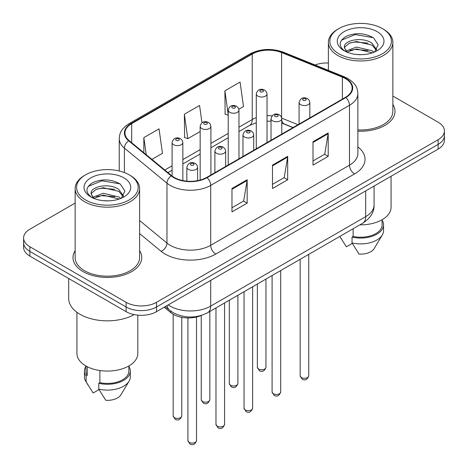 <?xml version="1.0" encoding="UTF-8"?>
<svg xmlns="http://www.w3.org/2000/svg" width="468" height="468" viewBox="0 0 468 468"><rect width="100%" height="100%" fill="white"/><g stroke="black" fill="none" stroke-linecap="round" stroke-linejoin="round"><path stroke-width="0.7" d="M292.945 127.629L282.257 123.306A28.653 16.544 0 0 0 281.765 123.113M201.456 315.391A21.487 12.408 180 0 1 170.82 312.647L164.233 307.213M75.143 250.667A34.38 19.849 0 0 0 72.996 257.575A34.38 19.849 0 0 0 83.064 271.61A34.38 19.849 0 0 0 120.533 275.915A34.38 19.849 0 0 0 141.757 257.575A34.38 19.849 0 0 0 139.61 250.667A34.38 19.849 0 0 1 141.757 257.575A34.38 19.849 0 0 1 120.533 275.915A34.38 19.849 0 0 1 83.064 271.61A34.38 19.849 0 0 1 72.996 257.575A34.38 19.849 0 0 1 75.143 250.667M345.431 78.612A22.92 13.233 180 0 1 352.141 87.972A22.92 13.233 180 0 1 345.431 97.326L206.651 177.448A22.92 13.233 180 0 1 171.668 175.681L129.115 140.599A22.92 13.233 180 0 1 124.968 133.006A22.92 13.233 180 0 1 131.683 123.651L252.24 54.042A22.92 13.233 180 0 1 281.596 52.562L342.365 77.132A22.92 13.233 180 0 1 345.431 78.612M345.834 78.378A23.494 13.566 0 0 0 342.699 76.857L281.923 52.293A23.494 13.566 0 0 0 251.837 53.808L131.274 123.417A23.494 13.566 0 0 0 128.642 140.786L171.194 175.874A23.494 13.566 0 0 0 207.055 177.682L345.834 97.56A23.494 13.566 0 0 0 345.834 78.378M75.143 203.077L29.882 229.209A21.487 12.408 0 0 0 23.587 237.984L23.587 247.338A21.487 12.408 0 0 0 29.882 256.113L126.114 311.676L126.114 306.996A21.487 12.408 0 0 0 156.505 306.996L438.118 144.407A21.487 12.408 0 0 0 444.413 135.638A21.487 12.408 0 0 1 438.118 144.407L156.505 306.996A21.487 12.408 0 0 1 126.114 306.996L29.882 251.433L126.114 306.996L126.114 302.316A21.487 12.408 0 0 0 156.505 302.316L438.118 139.727A21.487 12.408 0 0 0 444.413 130.958A21.487 12.408 0 0 0 438.118 122.183L392.857 96.051M23.587 242.664A21.487 12.408 0 0 0 29.882 251.433A21.487 12.408 0 0 1 23.587 242.664M231.976 188.505L231.976 211.899L247.168 203.13L247.168 179.735L231.976 188.505M231.976 207.751L243.676 200.994L247.11 180.508A5.733 3.311 -120 0 0 247.168 179.735M243.576 201.053L247.168 203.13M313.01 141.716L313.01 165.11L328.208 156.341L328.208 132.947L313.01 141.716M313.01 160.963L324.716 154.206L328.144 133.719A5.733 3.311 -120 0 0 328.208 132.947M324.611 154.264L328.208 156.341M272.493 165.11L272.493 188.505L287.685 179.735L287.685 156.341L272.493 165.11M272.493 184.357L284.199 177.6L287.627 157.113A5.733 3.311 -120 0 0 287.685 156.341M284.094 177.659L287.685 179.735M357.874 131.151A34.38 19.849 0 0 0 395.004 111.366A34.38 19.849 0 0 0 392.857 104.458A34.38 19.849 0 0 1 395.004 111.366A34.38 19.849 0 0 1 357.874 131.151M328.39 63.028A21.487 12.408 0 0 0 315.028 64.976M23.587 237.984A21.487 12.408 0 0 0 29.882 246.753L126.114 302.316M238.861 109.19L243.506 106.505L240.078 82.064L224.886 90.839L225.126 114.087M151.907 159.395L162.466 153.293L159.038 128.852L143.846 137.621L143.846 152.744M201.995 122.821L199.561 105.458L184.363 114.233L184.608 137.481M184.363 114.233L187.791 138.674L200.164 131.531M187.791 138.674L184.363 137.393M228.22 115.245L224.886 113.999M224.886 90.839L228.22 114.637M143.846 137.621L146.244 154.721M126.114 311.676A21.487 12.408 0 0 0 156.505 311.676L438.118 149.087A21.487 12.408 0 0 0 444.413 140.312L444.413 130.958M338.844 53.756A30.8 17.784 0 0 0 382.403 53.756A30.8 17.784 0 0 0 382.403 28.606L383.415 29.191A32.233 18.609 0 0 1 392.857 42.354A32.233 18.609 0 0 1 372.961 59.547A32.233 18.609 0 0 1 337.832 55.511A32.233 18.609 0 0 1 328.39 42.354A32.233 18.609 0 0 1 337.832 29.191L338.844 28.606A30.8 17.784 0 0 0 338.844 53.756M357.874 129.905A32.233 18.609 0 0 0 392.857 111.366L392.857 42.354M359.857 224.851A30.443 17.573 0 0 0 391.067 207.283L391.067 176.255M356.71 54.475L362.168 54.639M346.004 51.047L356.435 47.069L372.072 50.731L373.967 52.246M346.964 52.053L356.435 48.929L372.417 52.82M344.43 47.128L344.501 47.894L347.11 52.182M344.46 47.625C342.716 40.418 362.478 36.135 372.072 43.302L376.722 49.725M344.536 48.075L344.98 46.87L349.175 43.302L356.435 41.5L372.072 45.156L376.36 50.211M374.517 52.018L378.179 44.834L373.552 37.861C364.671 32.918 355.586 32.391 346.297 36.282C338.674 40.991 338.194 45.934 344.857 51.123L344.939 51.176M377.138 31.648A23.353 13.484 0 0 0 344.109 31.648A23.353 13.484 0 0 0 344.109 50.719A23.353 13.484 0 0 0 377.138 50.719A23.353 13.484 0 0 0 377.138 31.648M339.879 236.51L346.384 246.788L352.287 243.383M346.73 52.188L344.501 47.894M353.141 228.723L353.141 236.457A21.487 12.408 0 0 0 382.11 224.827L382.11 219.732M383.415 29.191L382.403 28.606A30.8 17.784 0 0 0 338.844 28.606M353.141 236.457L352.035 237.095L352.035 242.945L359.05 254.101A14.327 8.272 0 0 0 374.166 248.578L382.292 234.994A22.92 13.233 0 0 0 383.544 230.677L383.544 224.827A22.92 13.233 0 0 0 382.11 220.223M352.035 242.945A22.92 13.233 0 0 0 382.292 234.994M352.035 237.095A22.92 13.233 0 0 0 383.544 224.827M341.441 40.207L355.159 34.573L373.236 37.651M350.011 42.939L355.159 42.003L368.064 43.109M350.011 50.363L355.159 49.432L368.064 50.538M85.597 199.965A30.8 17.784 0 0 0 129.156 199.965A30.8 17.784 0 0 0 129.156 174.821L130.168 175.406A32.233 18.609 0 0 1 139.61 188.563A32.233 18.609 0 0 1 119.714 205.756A32.233 18.609 0 0 1 84.585 201.72A32.233 18.609 0 0 1 75.143 188.563A32.233 18.609 0 0 1 84.585 175.406L85.597 174.821A30.8 17.784 0 0 0 85.597 199.965M75.143 188.563L75.143 257.575A32.233 18.609 0 0 0 84.585 270.732A32.233 18.609 0 0 0 119.714 274.769A32.233 18.609 0 0 0 139.61 257.575L139.61 188.563M68.697 278.524L68.697 298.514A38.68 22.329 0 0 0 80.028 314.303A38.68 22.329 0 0 0 134.193 314.607M76.933 312.291L76.933 353.492A30.443 17.573 0 0 0 85.849 365.917A30.443 17.573 0 0 0 119.024 369.732A30.443 17.573 0 0 0 137.82 353.492L137.82 315.139M103.463 200.684L108.921 200.848M92.758 197.262L103.188 193.284L118.825 196.94L120.721 198.461M93.717 198.262L103.188 195.138L119.17 199.035M91.184 193.337L91.254 194.109L93.863 198.391M91.213 193.84C89.47 186.627 109.231 182.344 118.825 189.511L123.476 195.94M91.289 194.284L91.734 193.085L95.928 189.511L103.188 187.709L118.825 191.371L123.113 196.42M121.27 198.233L124.933 191.049L120.305 184.07C111.425 179.133 102.34 178.6 93.05 182.491C85.428 187.2 84.948 192.149 91.611 197.332L91.693 197.385M123.891 177.858A23.353 13.484 0 0 0 90.862 177.858A23.353 13.484 0 0 0 90.862 196.929A23.353 13.484 0 0 0 123.891 196.929A23.353 13.484 0 0 0 123.891 177.858M85.89 365.941L85.89 371.036A21.487 12.408 0 0 0 87.235 375.354L87.235 366.666M85.89 366.432A22.92 13.233 0 0 0 84.456 371.036L84.456 376.886A22.92 13.233 0 0 0 85.708 381.204A22.92 13.233 0 0 0 86.124 381.841L93.138 393.003L99.04 389.592M86.124 381.841L86.124 375.997L87.235 375.354M84.456 371.036A22.92 13.233 0 0 0 86.124 375.997M93.477 198.403L91.254 194.109M99.895 370.527L99.895 382.666A21.487 12.408 0 0 0 128.864 371.036L128.864 365.941M130.168 175.406L129.156 174.821A30.8 17.784 0 0 0 85.597 174.821M99.895 382.666L98.789 383.304L98.789 389.154L105.797 400.31A14.327 8.272 0 0 0 120.919 394.793L129.045 381.204A22.92 13.233 0 0 0 130.297 376.886L130.297 371.036A22.92 13.233 0 0 0 128.864 366.432M98.789 389.154A22.92 13.233 0 0 0 129.045 381.204M98.789 383.304A22.92 13.233 0 0 0 130.297 371.036M88.195 186.416L101.913 180.788L119.989 183.86M96.765 189.148L101.913 188.212L114.818 189.324M96.765 196.578L101.913 195.642L114.818 196.747M170.82 311.167L170.82 312.647M357.874 146.917A35.814 20.68 180 0 1 354.545 173.944L215.766 254.065A7.16 4.136 60 0 1 210.699 245.296L349.479 165.169A28.653 16.544 0 0 0 357.874 153.475L357.874 93.582A28.653 16.544 180 0 1 349.479 105.282A7.16 4.136 -120 0 0 345.834 97.56M215.766 254.065A35.814 20.68 180 0 1 165.116 254.065A35.814 20.68 180 0 1 161.103 251.304L139.61 233.585M171.194 175.874A7.16 4.791 129.5 0 0 166.971 183.199L166.971 243.085A28.653 16.544 0 0 0 170.182 245.296A28.653 16.544 0 0 0 210.699 245.296L210.699 185.404A28.653 16.544 180 0 1 166.971 183.199L124.418 148.11A28.653 16.544 180 0 1 119.235 138.622L119.235 170.984M357.874 93.582C357.412 88.663 356.955 84.568 347.999 78.606L344.232 76.781A7.16 3.352 112 0 0 342.699 76.857M344.232 76.781L283.462 52.211C271.592 48.017 260.331 48.625 249.672 54.042A7.16 4.136 60 0 1 251.837 53.808M131.274 123.417A7.16 4.136 -120 0 0 129.115 123.646C120.428 129.343 119.638 133.632 119.235 138.622M128.642 140.786A7.16 4.791 129.5 0 0 124.418 148.11L124.418 172.581M283.462 52.211A7.16 3.352 112 0 0 281.923 52.293M207.055 177.682A7.16 4.136 60 0 1 210.699 185.404L349.479 105.282L349.479 165.169A7.16 4.136 60 0 0 354.545 173.944M156.505 302.316L156.505 311.676M438.118 139.727L438.118 149.087M29.882 246.753L29.882 256.113M139.61 220.522L166.971 243.085A7.16 4.791 -50.5 0 1 161.103 251.304M131.683 123.651L131.683 142.717M342.365 77.132L342.365 99.093M281.596 52.562L281.596 117.468M298.011 124.704L281.73 118.123M272.084 115.842A22.92 13.233 0 0 0 267.029 115.695M256.283 117.69A22.92 13.233 0 0 0 252.24 119.551L238.967 127.214M252.24 54.042L252.24 119.551A12.893 7.441 60 0 1 249.573 125.453L238.967 131.572M228.22 133.415L210.91 143.413M200.164 149.614L182.848 159.611M172.101 165.818L164.806 170.03M293.103 127.536L284.158 123.921A12.893 6.037 -68 0 1 281.765 120.165M272.493 165.853L287.627 157.113M313.01 142.459L328.144 133.719M231.976 189.248L247.11 180.508M168.258 304.89A28.653 16.544 0 0 0 170.182 306.119A28.653 16.544 0 0 0 210.699 306.119L365.689 216.637A28.653 16.544 0 0 0 374.078 204.943C374.289 212.051 370.504 218.135 362.723 223.195L207.733 312.677A14.327 8.272 60 0 0 210.699 306.119L210.699 280.385M365.689 190.903L365.689 216.637A14.327 8.272 60 0 1 362.723 223.195M167.094 305.557A14.327 9.582 129.5 0 0 169.591 310.22L165.239 306.628M308.751 375.804C307.336 379.671 305.136 380.8 302.158 379.197L300.158 375.804A4.3 2.48 0 0 0 301.415 377.559A4.3 2.48 0 0 0 306.095 378.097A4.3 2.48 0 0 0 308.751 375.804L308.751 254.352M300.655 104.639A5.37 3.1 180 0 1 299.081 102.445C300.456 98.04 303.264 96.759 307.511 98.613L309.243 100.31L309.828 102.445A5.37 3.1 180 0 1 306.511 105.312A5.37 3.1 180 0 1 300.655 104.639M305.721 98.789A1.79 1.035 0 0 0 303.188 98.789A1.79 1.035 0 0 0 303.188 100.251A1.79 1.035 0 0 0 305.721 100.251A1.79 1.035 0 0 0 305.721 98.789M258.617 369.047A4.3 2.48 0 0 0 263.297 369.585A4.3 2.48 0 0 0 265.953 367.292C264.537 371.159 262.337 372.294 259.36 370.691L257.359 367.292A4.3 2.48 0 0 0 258.617 369.047M267.029 142.594L267.029 93.933A5.37 3.1 180 0 1 263.712 96.8A5.37 3.1 180 0 1 257.856 96.127A5.37 3.1 180 0 1 256.283 93.933L256.283 148.795M260.389 91.74A1.79 1.035 0 0 0 262.922 91.74A1.79 1.035 0 0 0 262.922 90.283A1.79 1.035 0 0 0 260.389 90.283A1.79 1.035 0 0 0 260.389 91.74M280.689 392.003C279.273 395.87 277.079 396.999 274.096 395.401L272.095 392.003A4.3 2.48 0 0 0 273.353 393.758A4.3 2.48 0 0 0 278.039 394.296A4.3 2.48 0 0 0 280.689 392.003L280.689 270.557M272.592 120.838A5.37 3.1 180 0 1 271.019 118.644C272.394 114.239 275.202 112.958 279.449 114.812L281.186 116.514L281.765 118.644A5.37 3.1 180 0 1 278.448 121.51A5.37 3.1 180 0 1 272.592 120.838M277.659 114.988A1.79 1.035 0 0 0 275.125 114.988A1.79 1.035 0 0 0 275.125 116.45A1.79 1.035 0 0 0 277.659 116.45A1.79 1.035 0 0 0 277.659 114.988M252.632 408.207C251.217 412.068 249.017 413.203 246.039 411.6L244.039 408.207A4.3 2.48 0 0 0 245.296 409.962A4.3 2.48 0 0 0 249.976 410.495A4.3 2.48 0 0 0 252.632 408.207L252.632 286.755M244.536 137.036A5.37 3.1 180 0 1 242.962 134.843C244.337 130.437 247.145 129.162 251.392 131.011L253.124 132.713L253.709 134.843A5.37 3.1 180 0 1 250.392 137.709A5.37 3.1 180 0 1 244.536 137.036M249.602 131.192A1.79 1.035 0 0 0 247.069 131.192A1.79 1.035 0 0 0 247.069 132.655A1.79 1.035 0 0 0 249.602 132.655A1.79 1.035 0 0 0 249.602 131.192M224.57 424.406C223.154 428.273 220.96 429.402 217.977 427.799L215.976 424.406A4.3 2.48 0 0 0 217.234 426.161A4.3 2.48 0 0 0 221.92 426.699A4.3 2.48 0 0 0 224.57 424.406L224.57 302.954M216.473 153.241A5.37 3.1 180 0 1 214.9 151.047C216.274 146.636 219.082 145.361 223.33 147.215L225.067 148.912L225.646 151.047A5.37 3.1 180 0 1 222.329 153.913A5.37 3.1 180 0 1 216.473 153.241M221.539 147.391A1.79 1.035 0 0 0 219.006 147.391A1.79 1.035 0 0 0 219.006 148.853A1.79 1.035 0 0 0 221.539 148.853A1.79 1.035 0 0 0 221.539 147.391M196.513 440.604C195.097 444.471 192.898 445.6 189.914 443.997L187.914 440.604A4.3 2.48 0 0 0 189.177 442.359A4.3 2.48 0 0 0 193.857 442.898A4.3 2.48 0 0 0 196.513 440.604L196.513 317.023M188.417 169.439A5.37 3.1 180 0 1 186.843 167.246C188.218 162.841 191.026 161.559 195.273 163.414L197.005 165.11L197.584 167.246A5.37 3.1 180 0 1 194.273 170.112A5.37 3.1 180 0 1 188.417 169.439M193.483 163.589A1.79 1.035 0 0 0 190.95 163.589A1.79 1.035 0 0 0 190.95 165.052A1.79 1.035 0 0 0 193.483 165.052A1.79 1.035 0 0 0 193.483 163.589M230.554 385.252A4.3 2.48 0 0 0 235.24 385.79A4.3 2.48 0 0 0 237.89 383.497C236.475 387.358 234.281 388.493 231.297 386.89L229.297 383.497A4.3 2.48 0 0 0 230.554 385.252M238.967 158.792L238.967 110.138A5.37 3.1 180 0 1 235.65 112.999A5.37 3.1 180 0 1 229.794 112.332A5.37 3.1 180 0 1 228.22 110.138L228.22 164.993M232.327 107.944A1.79 1.035 0 0 0 234.86 107.944A1.79 1.035 0 0 0 234.86 106.482A1.79 1.035 0 0 0 232.327 106.482A1.79 1.035 0 0 0 232.327 107.944M202.498 401.45A4.3 2.48 0 0 0 207.178 401.989A4.3 2.48 0 0 0 209.834 399.695C208.418 403.562 206.218 404.691 203.241 403.088L201.24 399.695A4.3 2.48 0 0 0 202.498 401.45M210.91 174.991L210.91 126.337A5.37 3.1 180 0 1 207.593 129.203A5.37 3.1 180 0 1 201.737 128.53A5.37 3.1 180 0 1 200.164 126.337L200.164 180.081M204.27 124.143A1.79 1.035 0 0 0 206.803 124.143A1.79 1.035 0 0 0 206.803 122.68A1.79 1.035 0 0 0 204.27 122.68A1.79 1.035 0 0 0 204.27 124.143M174.435 417.649A4.3 2.48 0 0 0 179.121 418.187A4.3 2.48 0 0 0 181.771 415.894C180.356 419.761 178.162 420.89 175.178 419.287L173.178 415.894A4.3 2.48 0 0 0 174.435 417.649M182.848 180.578L182.848 142.535A5.37 3.1 180 0 1 179.531 145.402A5.37 3.1 180 0 1 173.675 144.729A5.37 3.1 180 0 1 172.101 142.535L172.101 176.032M176.208 140.341A1.79 1.035 0 0 0 178.741 140.341A1.79 1.035 0 0 0 178.741 138.879A1.79 1.035 0 0 0 176.208 138.879A1.79 1.035 0 0 0 176.208 140.341M249.672 54.042L129.115 123.646M284.158 123.921L281.765 123.061M271.019 121.189L267.029 121.142M256.283 122.721L249.573 125.453M228.22 137.773L210.91 147.771M200.164 153.978L182.848 163.975M172.101 170.176L167.918 172.593M207.733 312.677C196.203 318.468 184.679 318.468 173.148 312.677L169.591 310.22M374.078 204.943L374.078 186.059M300.158 375.804L300.158 259.319M299.081 124.084L299.081 102.445M309.828 117.883L309.828 102.445M265.953 367.292L265.953 279.063M267.029 93.933L266.444 91.804L264.712 90.102C262.507 89.043 257.874 87.943 256.283 93.933M257.359 367.292L257.359 284.029M272.095 392.003L272.095 275.517M271.019 140.289L271.019 118.644M281.765 134.082L281.765 118.644M244.039 408.207L244.039 291.716M242.962 156.487L242.962 134.843M253.709 150.281L253.709 134.843M215.976 424.406L215.976 307.915M214.9 172.686L214.9 151.047M225.646 166.485L225.646 151.047M187.914 440.604L187.914 317.93M186.843 181.163L186.843 167.246M197.584 180.666L197.584 167.246M237.89 383.497L237.89 295.267M238.967 110.138L238.387 108.003L236.65 106.3C234.445 105.242 229.817 104.142 228.22 110.138M229.297 383.497L229.297 300.228M209.834 399.695L209.834 311.466M210.91 126.337L210.325 124.201L208.593 122.505C206.388 121.44 201.755 120.34 200.164 126.337M201.24 399.695L201.24 315.49M181.771 415.894L181.771 317.327M182.848 142.535L182.268 140.4L180.531 138.703C178.326 137.645 173.698 136.539 172.101 142.535M173.178 415.894L173.178 314.274M341.283 238.885L339.809 236.422M328.39 70.375L328.39 42.354M88.037 385.094L85.708 381.204"/></g></svg>
